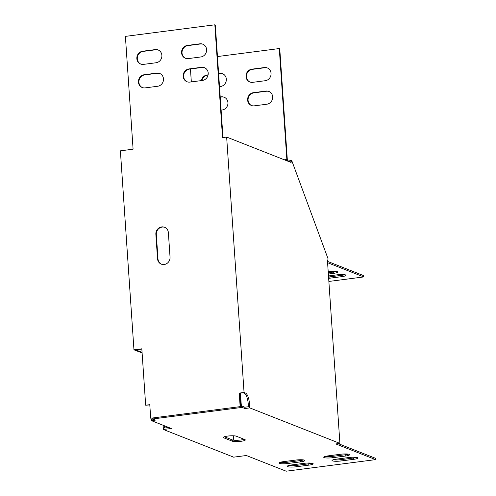 <?xml version="1.0" encoding="UTF-8"?>
<svg xmlns="http://www.w3.org/2000/svg" width="496" height="496" viewBox="0 0 496 496"><rect width="100%" height="100%" fill="white"/><g stroke="black" fill="none" stroke-linecap="round" stroke-linejoin="round"><path stroke-width="0.74" d="M287.711 466.655A6.696 1.135 176.1 0 0 296.298 466.761L308.816 465.143A6.696 1.135 176.1 0 0 313.174 463.772A6.696 1.135 176.1 0 0 304.172 463.314L291.648 464.932A6.696 1.135 176.1 0 0 287.296 466.302A6.696 1.135 176.1 0 0 287.711 466.655M288.486 465.558A6.696 1.135 176.1 0 0 296.205 465.446L308.729 463.822A6.696 1.135 176.1 0 0 311.891 463.196M332.432 460.865A6.696 1.135 176.1 0 0 341.019 460.97L353.543 459.346A6.696 1.135 176.1 0 0 357.895 457.975A6.696 1.135 176.1 0 0 348.893 457.517L336.375 459.141A6.696 1.135 176.1 0 0 332.016 460.511A6.696 1.135 176.1 0 0 332.432 460.865M333.213 459.767A6.696 1.135 176.1 0 0 340.926 459.656L353.45 458.031A6.696 1.135 176.1 0 0 356.612 457.405M324.136 457.597A6.696 1.135 176.1 0 0 332.723 457.703L345.247 456.078A6.696 1.135 176.1 0 0 349.599 454.708A6.696 1.135 176.1 0 0 340.597 454.249L328.079 455.874A6.696 1.135 176.1 0 0 323.721 457.244A6.696 1.135 176.1 0 0 324.136 457.597M324.917 456.5A6.696 1.135 176.1 0 0 332.63 456.388L345.154 454.764A6.696 1.135 176.1 0 0 348.316 454.138M279.415 463.388A6.696 1.135 176.1 0 0 288.002 463.493L300.52 461.875A6.696 1.135 176.1 0 0 304.879 460.505A6.696 1.135 176.1 0 0 295.876 460.046L283.352 461.664A6.696 1.135 176.1 0 0 279 463.035A6.696 1.135 176.1 0 0 279.415 463.388M280.19 462.291A6.696 1.135 176.1 0 0 287.909 462.179L300.433 460.555A6.696 1.135 176.1 0 0 303.595 459.928M143.549 64.381A6.696 6.212 111.5 0 1 140.647 64.027A6.696 6.212 111.5 0 1 136.84 58.609A6.696 6.212 111.5 0 1 142.65 51.218L155.174 49.6A6.696 6.212 111.5 0 1 158.075 49.953A6.696 6.212 111.5 0 1 161.814 56.935A6.696 6.212 111.5 0 1 156.073 62.756L143.549 64.381M140.883 64.114A6.696 6.212 111.5 0 1 137.305 58.795A6.696 6.212 111.5 0 1 143.115 51.404L155.639 49.78A6.696 6.212 111.5 0 1 158.305 50.046M189.875 82.088A6.696 6.212 111.5 0 1 186.973 81.735A6.696 6.212 111.5 0 1 183.16 76.322A6.696 6.212 111.5 0 1 188.976 68.932L201.5 67.307A6.696 6.212 111.5 0 1 204.402 67.661A6.696 6.212 111.5 0 1 208.14 74.642A6.696 6.212 111.5 0 1 202.393 80.47L189.875 82.088M187.203 81.821A6.696 6.212 111.5 0 1 183.625 76.502A6.696 6.212 111.5 0 1 189.441 69.111L201.959 67.493A6.696 6.212 111.5 0 1 204.631 67.76M145.148 87.885A6.696 6.212 111.5 0 1 142.247 87.532A6.696 6.212 111.5 0 1 138.44 82.113A6.696 6.212 111.5 0 1 144.255 74.722L156.773 73.098A6.696 6.212 111.5 0 1 159.675 73.451A6.696 6.212 111.5 0 1 163.413 80.433A6.696 6.212 111.5 0 1 157.672 86.261L145.148 87.885M142.482 87.618A6.696 6.212 111.5 0 1 138.905 82.299A6.696 6.212 111.5 0 1 144.72 74.902L157.238 73.284A6.696 6.212 111.5 0 1 159.91 73.551M188.269 58.59A6.696 6.212 111.5 0 1 185.368 58.237A6.696 6.212 111.5 0 1 181.561 52.818A6.696 6.212 111.5 0 1 187.37 45.427L199.894 43.809A6.696 6.212 111.5 0 1 202.796 44.156A6.696 6.212 111.5 0 1 206.534 51.138A6.696 6.212 111.5 0 1 200.793 56.966L188.269 58.59M185.603 58.323A6.696 6.212 111.5 0 1 182.026 53.004A6.696 6.212 111.5 0 1 187.835 45.613L200.359 43.989A6.696 6.212 111.5 0 1 203.025 44.256M227.776 137.516L291.071 162.452L291.716 160.506L328.11 258.931L327.465 260.877L339.909 443.399L249.761 407.892L249.476 403.756A9.56 3.174 82.6 0 0 245.52 393.049L244.057 392.472L226.647 137.076L227.776 137.516M249.761 407.892L244.931 408.518L244.838 407.204L248.415 406.739L248.223 403.918A9.56 3.174 82.6 0 0 244.268 393.21L243.269 392.82L239.227 393.099L244.057 392.472M290.011 162.031L290.197 161.467L288.976 161.628M222.977 137.547L215.307 24.986L214.842 24.8L222.53 137.609L226.647 137.076M149.798 404.922L145.669 405.213L141.825 348.812L133.957 349.829L120.385 150.834L133.089 149.191L125.401 36.382L214.842 24.8M145.669 405.213L149.786 404.68L150.71 418.221L240.151 406.633L239.227 393.099M240.151 406.633L150.71 418.221M240.616 406.819L239.692 393.278M141.844 349.054L135.668 349.854L142.067 352.371M164.796 227.348A6.696 6.212 -68.5 0 0 156.321 234.472L157.982 258.912A6.696 6.212 -68.5 0 0 161.566 264.232M168.373 232.667A6.696 6.212 -68.5 0 0 164.567 227.255A6.696 6.212 -68.5 0 0 155.856 234.292L157.523 258.732A6.696 6.212 -68.5 0 0 161.33 264.151A6.696 6.212 -68.5 0 0 170.041 257.108L168.373 232.667M338.241 443.616L375.522 458.298L375.615 459.618L335.792 443.932L339.909 443.399M244.931 408.518L242.073 407.396L152.632 418.977L155.484 420.1L151.373 420.633L171.281 428.476L163.407 429.493L233.653 457.163L246.351 455.514L286.167 471.2L375.615 459.618M244.838 407.204L241.986 406.075A1.91 0.632 82.6 0 1 241.192 403.936L240.461 393.179M152.948 419.101L151.28 419.318L151.373 420.633M164.418 425.773L164.573 428.017L168.745 427.478M224.335 436.765L232.271 439.89A6.696 1.135 176.1 0 0 237.844 440.256A6.696 1.135 176.1 0 0 244.187 439.307M236.257 436.182A6.696 1.135 176.1 0 0 228.774 435.953A6.696 1.135 176.1 0 0 223.318 437.453A6.696 1.135 176.1 0 0 223.733 437.807L232.357 441.204A6.696 1.135 176.1 0 0 239.841 441.434A6.696 1.135 176.1 0 0 245.297 439.94A6.696 1.135 176.1 0 0 244.881 439.58L236.257 436.182M287.587 161.076L291.716 160.506M163.122 425.264L163.407 429.493M233.455 435.792L233.759 440.194M142.104 352.941L133.957 349.829M240.014 393.241L240.727 403.75A3.249 1.079 82.6 0 0 242.073 407.396M152.632 418.977A3.249 1.079 -97.4 0 1 152.018 418.295M328.271 272.732L333.281 272.081A6.696 1.135 176.1 0 0 336.443 271.455M328.364 274.046L333.368 273.401A6.696 1.135 176.1 0 0 337.72 272.031A6.696 1.135 176.1 0 0 328.724 271.572L328.197 271.641M328.867 281.449L363.735 276.935L363.649 275.621L327.496 261.38M328.656 278.349A6.696 1.135 176.1 0 0 329.139 278.287L341.663 276.669A6.696 1.135 176.1 0 0 346.016 275.299A6.696 1.135 176.1 0 0 337.02 274.84L328.495 275.943M328.569 277.035A6.696 1.135 176.1 0 0 329.053 276.973L341.577 275.348A6.696 1.135 176.1 0 0 344.739 274.722M363.735 276.935L327.589 262.7M287.599 161.039A1.91 0.632 -97.4 0 1 287.314 159.631L279.756 48.732L279.291 48.546L286.849 159.445L284.295 159.78M287.054 160.865A3.249 1.079 -97.4 0 1 286.849 159.445M217.459 56.556L279.291 48.546M265.242 80.718L252.718 82.336A6.696 6.212 111.5 0 1 249.817 81.983A6.696 6.212 111.5 0 1 246.078 75.001A6.696 6.212 111.5 0 1 251.825 69.173L264.343 67.555A6.696 6.212 111.5 0 1 267.245 67.909A6.696 6.212 111.5 0 1 270.983 74.89A6.696 6.212 111.5 0 1 265.242 80.718M250.052 82.069A6.696 6.212 111.5 0 1 246.568 75.051A6.696 6.212 111.5 0 1 252.29 69.359L264.808 67.735A6.696 6.212 111.5 0 1 267.474 68.002M220.212 96.98L221.228 96.85A6.696 6.212 111.5 0 1 224.13 97.204A6.696 6.212 111.5 0 1 227.869 104.179A6.696 6.212 111.5 0 1 222.121 110.007L221.111 110.137M220.23 97.222L221.693 97.03A6.696 6.212 111.5 0 1 224.359 97.297M266.842 104.216L254.324 105.84A6.696 6.212 111.5 0 1 251.422 105.487A6.696 6.212 111.5 0 1 247.684 98.506A6.696 6.212 111.5 0 1 253.425 92.678L265.949 91.053A6.696 6.212 111.5 0 1 268.851 91.407A6.696 6.212 111.5 0 1 272.589 98.388A6.696 6.212 111.5 0 1 266.842 104.216M251.658 105.574A6.696 6.212 111.5 0 1 248.167 98.555A6.696 6.212 111.5 0 1 253.89 92.857L266.414 91.239A6.696 6.212 111.5 0 1 269.08 91.506M218.612 73.476L219.623 73.346A6.696 6.212 111.5 0 1 222.524 73.699A6.696 6.212 111.5 0 1 226.263 80.681A6.696 6.212 111.5 0 1 220.522 86.509L219.511 86.639M218.631 73.718L220.088 73.532A6.696 6.212 111.5 0 1 222.754 73.799M201.909 80.532A6.696 6.212 111.5 0 1 207.564 75.15L208.053 75.088M201.395 80.6A6.696 6.212 111.5 0 1 207.105 74.97L208.103 74.84M191.332 81.902L190.452 68.981M296.205 465.446L296.298 466.761M340.926 459.656L341.019 460.97M332.63 456.388L332.723 457.703M287.909 462.179L288.002 463.493M244.268 393.21L245.52 393.049M248.223 403.918L249.476 403.756M200.359 43.989L199.894 43.809M187.835 45.613L187.37 45.427M157.238 73.284L156.773 73.098M144.72 74.902L144.255 74.722M201.959 67.493L201.5 67.307M189.441 69.111L188.976 68.932M155.639 49.78L155.174 49.6M143.115 51.404L142.65 51.218M300.433 460.555L300.52 461.875M345.154 454.764L345.247 456.078M353.45 458.031L353.543 459.346M308.729 463.822L308.816 465.143M240.727 403.75L240.411 403.794M333.281 272.081L333.368 273.401M329.053 276.973L329.139 278.287M341.577 275.348L341.663 276.669M264.808 67.735L264.343 67.555M252.29 69.359L251.825 69.173M221.693 97.03L221.228 96.85M266.414 91.239L265.949 91.053M253.89 92.857L253.425 92.678M220.088 73.532L219.623 73.346M207.564 75.15L207.105 74.97M156.321 234.472L155.856 234.292M157.982 258.912L157.523 258.732M223.677 437.044L223.733 437.807M232.271 439.89L232.357 441.204"/></g></svg>
